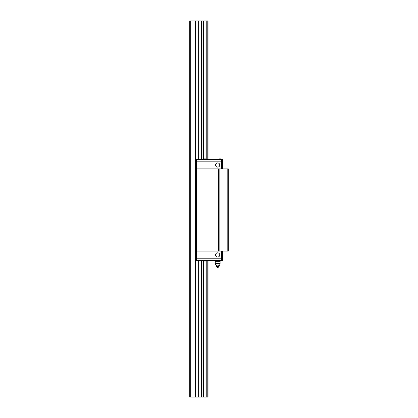 <?xml version="1.0" encoding="UTF-8"?>
<svg xmlns="http://www.w3.org/2000/svg" width="418" height="418" viewBox="0 0 418 418"><rect width="100%" height="100%" fill="white"/><g stroke="black" fill="none" stroke-linecap="round" stroke-linejoin="round"><path stroke-width="0.63" d="M205.99 260.952L205.99 397.1L208.033 397.1L208.033 260.466M208.033 159.472L208.033 20.9L189.709 20.9L189.709 397.1L202.009 397.1L202.009 260.466M205.99 397.1L202.009 397.1M207.788 397.1L207.788 260.466M207.788 159.472L207.788 20.9M190.723 20.9L190.723 397.1M195.493 20.9L195.493 258.779L196.413 258.779L195.493 258.779L195.493 397.1M198.31 20.9L198.31 159.472M198.31 260.466L198.31 397.1M201.45 20.9L201.45 159.472M201.45 260.466L201.45 397.1M202.009 159.472L202.009 20.9M203.566 20.9L203.566 159.127M203.566 260.811L203.566 397.1M205.99 20.9L205.99 158.992M203.812 397.1L203.812 260.952M203.812 158.992L203.812 20.9M206.236 397.1L206.236 260.811M206.236 159.127L206.236 20.9M219.126 251.061L219.126 168.877L228.291 168.877L228.291 251.061L196.413 251.061L218.645 251.061L218.645 168.877L196.413 168.877L196.413 251.061L195.493 251.061L196.413 251.061L196.413 258.779L221.54 258.779L196.413 258.779L196.413 260.466L195.493 260.466M219.126 168.877L195.493 168.877L196.413 168.877L196.413 161.16L221.54 161.16L221.54 168.877M227.183 251.061L227.183 168.877M221.54 251.061L221.54 260.466L222.507 260.466L222.507 258.779L221.54 258.779L222.507 258.779L222.507 251.061M215.583 254.923A2.1 2.1 0 0 0 218.729 256.741A2.1 2.1 0 0 0 218.729 253.104A2.1 2.1 0 0 0 215.583 254.923M195.493 161.16L196.413 161.16L195.493 161.16M215.583 165.021A2.1 2.1 0 0 0 218.729 166.834A2.1 2.1 0 0 0 218.729 163.203A2.1 2.1 0 0 0 215.583 165.021M195.493 159.472L222.507 159.472L222.507 161.16L221.54 161.16L222.507 161.16L222.507 168.877M221.54 260.466L196.413 260.466M218.337 260.466L219.225 261.046L220.929 261.046M203.143 260.466L204.031 261.046L205.771 261.046L206.659 260.466M205.316 261.046L205.734 261.046M221.54 159.472L221.54 161.16L196.413 161.16L196.413 159.472M220.96 158.892L221.848 159.472L220.96 158.892L219.257 158.892M220.511 158.892L219.675 158.892M205.734 158.892L204.068 158.892M205.316 158.892L204.48 158.892M215.991 265.216L215.991 265.592L217.684 266.433L219.372 265.592L219.372 265.216M218.985 265.9A1.416 1.228 180 0 1 216.378 265.9M219.267 265.676A1.594 1.594 0 0 1 219.272 265.785A1.594 1.379 180 0 1 216.09 265.785A1.594 1.594 0 0 1 216.096 265.676M218.98 266.579L218.624 267.018A1.16 1.003 180 0 1 216.738 267.018L216.383 266.579M217.684 266.433L217.956 265.89M217.407 265.89L217.684 266.026M215.27 260.963L216.467 261.334L220.093 260.963L220.093 261.334L215.27 261.334L215.27 260.466M217.684 260.963L217.684 260.466M218.901 261.334L220.093 261.334L220.093 263.497L215.27 263.497A2.414 2.414 0 0 0 217.684 265.905A2.414 2.414 0 0 0 220.093 263.497M216.487 261.334L218.875 261.334M215.27 263.497L215.27 261.334L216.467 261.334M218.708 266.099A1.39 1.202 180 0 1 216.655 266.099M220.96 261.046L221.848 260.466L220.96 261.046M219.225 158.892L218.337 159.472L219.225 158.892M203.143 159.472L204.031 158.892M206.659 159.472L205.771 158.892"/></g></svg>
